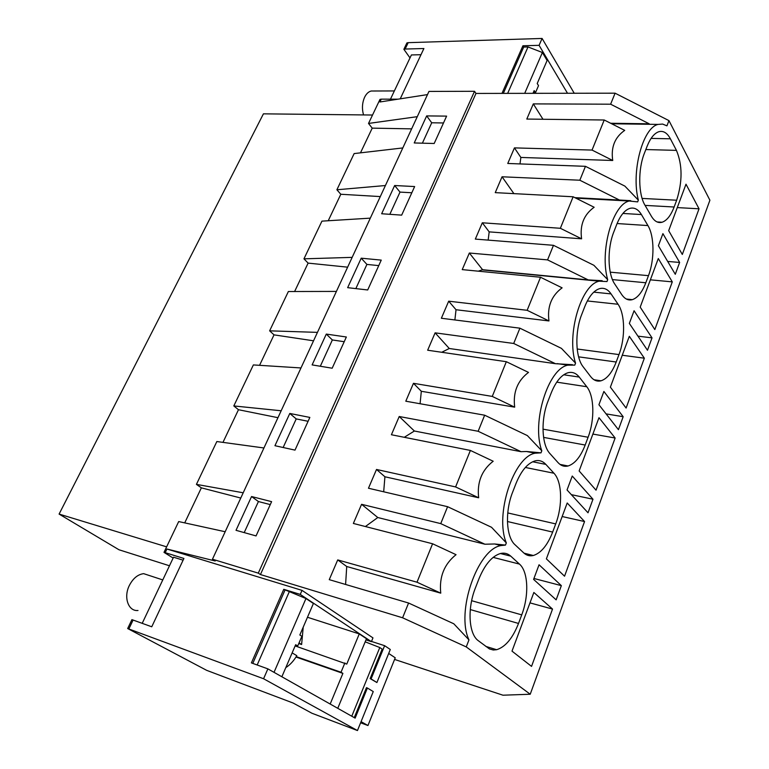 <?xml version="1.0" encoding="UTF-8"?>
<svg xmlns="http://www.w3.org/2000/svg" width="769" height="769" viewBox="0 0 769 769"><rect width="100%" height="100%" fill="white"/><g stroke="black" fill="none" stroke-linecap="round" stroke-linejoin="round"><path stroke-width="1.15" d="M173.14 558.034L163.999 552.373L165.191 552.671L166.94 549.018L215.214 560.986L212.455 559.217L428.967 91.424L474.531 91.29L475.982 93.434L615.085 93.184L610.624 104.2L533.311 103.892L526.803 119.06L604.223 120.002L592.043 150.07L514.442 147.888L507.761 163.47L585.459 166.325L579.836 180.225L502.051 176.783L495.246 192.635L573.126 196.777L560.361 228.287L482.317 222.789L475.329 239.092L553.469 245.321L547.566 259.893L469.35 253.02L462.236 269.611L540.53 277.253L527.14 310.301L448.692 301.188L441.368 318.251L519.902 328.18L513.702 343.474L435.11 332.842L427.66 350.222L506.329 361.699L492.266 396.419L413.462 383.318L405.792 401.207L484.653 415.202L478.145 431.274L399.226 416.51L391.411 434.745L470.388 450.432L455.594 486.931L376.512 469.465L368.466 488.238L447.596 506.694L491.526 527.274L506.319 542.904L505.473 545.086L494.678 543.981L501.052 545.557C477.597 548.97 455.594 612.124 468.965 639.885L453.806 623.784L408.579 603.021L402.6 617.786L466.254 646.921L530.226 694.234L502.964 695.205L394.574 659.437M402.6 617.786L260.441 574.549L258.297 573.136L212.455 559.217M166.94 549.018L302.015 590.371L372.965 637.886L371.408 641.654L365.977 639.895M371.091 678.931L376.906 682.536L370.149 678.604L371.091 678.931L384.615 645.681L371.504 641.442M384.615 645.681L390.296 649.488L376.906 682.536M127.673 628.542L263.575 678.748L357.47 730.55L311.916 713.238L293.095 703.02L206.659 670.337L127.673 628.542L131.922 619.631L151.753 626.783L183.906 558.457L165.191 552.671M615.085 93.184L668.953 120.618L709.902 200.219L530.226 694.234M484.653 415.202L527.351 435.581L541.799 450.778L541.001 452.845L526.477 451.499L521.055 451.691L478.145 431.274M506.319 542.904C494.496 514.874 513.644 456.651 535.186 453.191L541.001 452.845M501.052 545.557L505.473 545.086M468.965 639.885L466.254 646.921M668.953 120.618L666.934 125.847L662.618 124.069L658.072 124.415C642.74 127.644 630.993 172.045 638.337 200.103L637.655 201.891L629.244 201.026C612.566 204.352 599.445 251.521 607.693 279.676L606.972 281.56L599.195 281.194C581.047 284.607 566.263 334.928 575.548 363.141L574.789 365.112L567.868 365.16C548.095 368.62 531.331 422.604 541.799 450.778M645.085 205.39L674.125 207.005C670.837 215.56 666.819 220.636 662.071 222.251C658.033 223.337 654.486 221.357 651.43 216.31L644.989 205.236C638.299 194.413 637.924 169.228 644.384 153.281L647.123 146.245C650.391 138.103 654.294 133.258 658.831 131.72C663.359 130.519 667.213 132.883 670.405 138.805L676.441 150.378C682.497 164.96 682.574 181.571 676.662 200.219L642.115 198.421M674.125 207.005L676.662 200.219M662.916 233.632L679.633 262.44L675.288 274.293L658.389 245.744L662.916 233.632M519.488 564.1C528.245 571.655 529.187 595.466 521.728 614.873L518.517 623.457C512.692 638.241 505.396 646.989 496.639 649.709L493.246 649.997L489.449 648.94L478.376 640.76C468.696 634.089 467.139 608.442 475.444 587.833L478.952 578.817C484.874 564.494 492.045 556.054 500.436 553.517C504.349 552.594 507.78 553.478 510.751 556.141L519.488 564.1L493.15 557.381M539.059 564.773L561.351 585.642L556.15 599.858L533.599 579.384L539.059 564.773M583.171 366.823C575.433 357.393 574.645 331.968 581.768 314.358L584.776 306.61C588.871 296.507 593.812 290.519 599.589 288.644C604.03 287.5 607.856 289.25 611.067 293.902L618.065 304.264C625.091 314.242 625.437 337.841 618.978 354.586L616.2 362.016C612.114 372.561 607.058 378.829 601.022 380.799C597.109 381.799 593.649 380.395 590.63 376.57L583.171 366.823M641.423 214.561L647.921 225.567C654.457 236.189 654.64 259.682 648.469 275.658L645.816 282.761C642.163 292.239 637.655 297.872 632.31 299.66C628.311 300.708 624.793 299.016 621.736 294.575L614.806 284.126C607.616 273.966 607.049 248.647 613.825 231.892L616.69 224.519C620.343 215.464 624.726 210.091 629.84 208.389C634.348 207.207 638.212 209.264 641.423 214.561L622.909 213.446M598.926 404.734L603.886 391.459L623.169 416.721L618.43 429.679L598.926 404.734M516.028 483.432C521.257 470.724 527.563 463.217 534.974 460.919C539.127 459.91 542.76 461.064 545.846 464.389L553.959 473.243C562.091 481.692 562.812 505.454 555.718 523.91L552.661 532.081C547.499 545.25 541.059 553.055 533.33 555.497C529.764 556.343 526.573 555.478 523.737 552.892L515.086 544.817C506.098 537.127 504.829 511.52 512.702 491.987L516.028 483.432M584.555 521.545L564.552 576.202L546.384 558.852L567.205 502.993L584.555 521.545L562.158 516.528M588.016 512.788L567.041 489.959L572.251 476.04L592.976 499.225L588.016 512.788M558.006 462.573L549.97 453.623C541.636 445.011 540.617 419.48 548.095 400.947L551.258 392.815C555.881 381.501 561.457 374.801 567.993 372.734C572.328 371.648 576.077 373.1 579.249 377.079L586.776 386.73C594.331 395.987 594.86 419.672 588.093 437.244L585.18 445.04C580.605 456.796 574.895 463.784 568.07 465.976C564.302 466.908 560.947 465.774 558.006 462.573M615.133 438.013L596.042 490.18L579.144 470.955L598.984 417.692L615.133 438.013L592.889 434.072M610.375 387.134L626.101 408.051L644.345 358.2L629.321 336.303L610.375 387.134M629.34 323.413L634.079 310.743L652.025 337.87L647.488 350.26L629.34 323.413M640.192 307.119L654.832 329.565L672.289 281.877L658.293 258.547L640.192 307.119M699.031 208.803L685.996 184.195L668.684 230.652L682.314 254.462L699.031 208.803L677.278 207.592M512 651.132L533.859 592.466L552.526 609.077L531.542 666.387L512 651.132M475.982 93.434L260.441 574.549M447.596 506.694L440.743 523.612L361.574 504.31L353.356 523.449L432.582 543.77L417.009 582.21L337.716 559.919L329.257 579.653L408.579 603.021M474.531 91.29L258.297 573.136M446.606 116.119L434.187 143.495L414.222 142.957L426.67 115.908L446.606 116.119M251.559 496.534L271.611 501.657L256.058 535.926L236.016 530.312L251.559 496.534L258.422 501.542L244.206 532.609M361.219 258.182L381.251 260.114L367.697 289.971L347.655 287.664L361.219 258.182L366.909 264.421L355.845 288.606M381.655 213.753L401.668 215.137L414.635 186.559L394.641 185.521L381.655 213.753M289.788 413.453L309.849 417.423L295.008 450.115L274.946 445.703L289.788 413.453L296.219 418.913L283.146 447.51M312.118 364.9L332.179 368.216L346.358 336.995L326.296 334.082L312.118 364.9M163.999 552.373L178.687 521.565L225.173 531.735M184.714 522.891L201.363 487.844L196.422 484.374L216.839 441.541L263.94 447.971M222.962 442.377L238.477 409.714L233.814 405.936L253.366 364.929L300.977 367.947M259.557 365.323L274.024 334.861L269.631 330.833L288.365 291.528L336.409 291.413M294.614 291.518L308.109 263.113L303.957 258.836L321.932 221.136L370.312 218.146M328.228 220.751L340.811 194.259L336.889 189.77L354.144 153.579L402.812 147.936M360.488 152.839L372.225 128.135L368.514 123.444L380.001 99.355L381.27 99.153L379.924 101.979L427.497 94.597M372.523 115.023L263.421 113.841L59.098 514.077L118.993 549.768L169.478 565.773M494.678 543.981L484.903 544.221L440.743 523.612M361.574 504.31L377.79 517.527L484.903 544.221M377.79 517.527L365.381 526.534M432.582 543.77L456.046 554.68C444.155 564.186 439.061 577.019 440.752 593.159L417.009 582.21M337.716 559.919L346.723 566.503L440.752 593.159M346.723 566.503L345.598 584.469M561.351 585.642L533.936 578.48M552.526 609.077L529.985 602.877M258.422 501.542L270.275 504.599M240.774 498.043L201.363 487.844M243.206 492.785L196.422 484.374M59.098 514.077L166.633 546.846M263.575 678.748L267.872 668.867L251.396 662.897L283.771 589.314L305.966 598.542L313.406 603.482L299.843 634.992L301.89 636.271L297.728 645.96L295.661 644.71L281.858 676.768M302.015 590.371L300.256 594.408L283.771 589.314M128.856 628.936L133.104 620.016M267.872 668.867L355.143 718.131L367.39 688.015L373.253 691.571L357.47 730.55M300.256 594.408L371.408 641.654M354.259 717.631L366.457 687.678L367.39 688.015M399.226 416.51L414.376 431.015L521.055 451.691M414.376 431.015L404.273 437.301M470.388 450.432L493.189 461.237C481.75 470.138 476.905 482.317 478.664 497.783L455.594 486.931M376.512 469.465L384.923 476.77L478.664 497.783M384.923 476.77L383.683 491.785M592.976 499.225L571.348 494.65M296.219 418.913L308.09 421.297M277.965 417.692L238.477 409.714M281.166 410.771L233.814 405.936M572.501 364.698L555.449 363.699L513.702 343.474M435.11 332.842L449.279 348.501L555.449 363.699M449.279 348.501L441.714 352.279M506.329 361.699L528.505 372.407C517.479 380.742 512.875 392.334 514.682 407.166L492.266 396.419M413.462 383.318L421.316 391.277L514.682 407.166M421.316 391.277L420.085 403.744M575.548 363.141L561.437 348.367L519.902 328.18M623.169 416.721L606.087 413.885M326.296 334.082L332.352 339.956L320.317 366.255M332.352 339.956L344.214 341.715M313.541 340.802L274.024 334.861M317.443 332.371L269.631 330.833M602.165 280.704L588.189 279.906L547.566 259.893M469.35 253.02L482.596 269.717L588.189 279.906M482.596 269.717L478.28 271.178M540.53 277.253L562.11 287.846C551.479 295.671 547.095 306.706 548.96 320.942L527.14 310.301M448.692 301.188L456.027 309.734L548.96 320.942M456.027 309.734L454.883 319.962M607.693 279.676L593.899 265.295L553.469 245.321M652.025 337.87L637.943 336.14M644.345 358.2L622.256 355.249M366.909 264.421L378.752 265.613M347.626 267.17L308.109 263.113M352.164 257.365L303.957 258.836M630.763 200.68L619.41 200.027L579.836 180.225M574.876 197.643L619.41 200.027M573.126 196.777L594.149 207.255C583.882 214.609 579.701 225.134 581.604 238.813L560.361 228.287M482.317 222.789L489.18 231.873L581.604 238.813M489.18 231.873L488.161 240.111M638.337 200.103L624.861 186.098L585.459 166.325M502.051 176.783L513.894 193.625M679.633 262.44L667.684 261.441M672.289 281.877L650.363 279.829M394.641 185.521L400.005 192.096L389.835 214.32M400.005 192.096L411.819 192.759M380.29 196.585L340.811 194.259M385.413 185.531L336.889 189.77M514.442 147.888L520.863 157.443L612.739 160.49C610.788 147.35 614.777 137.305 624.707 130.374L604.223 120.002M612.739 160.49L592.043 150.07M610.673 123.261L649.199 123.799L610.624 104.2M520.863 157.443L519.998 163.922M533.311 103.892L542.972 119.253M417.288 116.667L368.514 123.444M411.636 128.865L372.225 128.135M426.67 115.908L431.717 122.78L422.383 143.178M431.717 122.78L443.502 122.963M410.002 57.915L403.869 49.293L406.916 42.91L408.185 42.66L542.087 38.45L539.088 45.333L522.92 45.775L523.699 47.053L528.015 46.938L542.385 52.513L547.115 60.491L537.214 83.504L538.521 85.628L535.474 92.703L534.167 90.579L532.975 93.337M408.185 42.66L405.148 49.043L423.902 48.524L400.226 98.826M381.27 99.153L397.958 99.182M501.974 93.395L522.92 45.775M539.088 45.333L567.503 93.27M403.869 49.293L405.148 49.043M542.087 38.45L574.232 93.26M298.766 643.538L301.611 644.509L303.217 627.148M285.808 667.607C290 664.954 293.671 660.975 296.824 655.678L292.143 652.891M137.997 610.48C128.336 611.605 123.3 597.263 129.375 585.411C133.066 578.336 137.824 574.414 143.659 573.655L150.705 575.971M299.035 642.932L301.611 644.509M361.074 721.649L367.957 725.532L395.237 657.793L388.691 653.448M370.149 678.604L382.155 649.113L379.79 647.536L351.769 716.227M360.613 722.783L367.957 725.532M142.217 623.323L173.534 557.208L183.099 560.178M337.764 708.316L366.467 638.703L359.267 633.916L307.475 617.257M379.79 647.536L365.179 641.817M295.142 645.922L346.752 664.089L359.267 633.916M344.887 662.936L341.023 672.241L342.897 673.384L330.18 704.039M295.998 657.024L342.897 673.384M274.024 672.337L305.966 598.542M257.173 664.993L289.394 591.476M252.78 663.397L284.991 590.111M296.238 656.639L341.023 672.241M297.728 645.96L295.459 645.181M390.46 99.172L411.405 54.945L420.989 54.714M524.698 93.347L542.385 52.513M507.665 93.376L528.015 46.938M503.33 93.385L523.699 47.053M535.474 92.703L533.244 92.703M363.535 114.927C361.815 108.679 362.18 102.758 364.641 97.173C366.361 93.722 368.553 91.665 371.225 91.011L373.869 91.002M500.379 553.526L510.751 556.141M471.637 600.704L521.728 614.873M470.292 609.567L518.517 623.457M532.629 461.775L545.846 464.389M525.352 467.465L553.959 473.243M507.761 512.933L555.718 523.91M507.434 521.517L552.661 532.081M563.725 374.782L579.249 377.079M556.746 382.145L586.776 386.73M542.981 429.15L588.093 437.244M543.587 437.388L585.18 445.04M593.793 292.133L611.067 293.902M587.333 300.958L618.065 304.264M577.183 349.001L618.978 354.586M578.615 356.845L616.2 362.016M617.084 223.539L647.921 225.567M610.25 272.168L648.469 275.658M612.451 279.589L645.816 282.761M651.103 138.401L670.405 138.805M645.835 149.551L676.441 150.378M485.797 646.393L496.639 649.709M526.477 451.509L535.186 453.191M524.074 553.19L533.33 555.497M557.121 363.622L567.868 365.16M559.976 464.389L568.07 465.976M481.923 269.861L599.195 281.194M594.043 379.761L601.022 380.799M575.894 198.152L629.244 201.026M626.37 299.035L632.31 299.66M611.653 123.761L658.072 124.415M657.053 221.933L662.071 222.251M162.768 579.922L143.659 573.655M394.362 90.934L371.225 91.011"/></g></svg>
